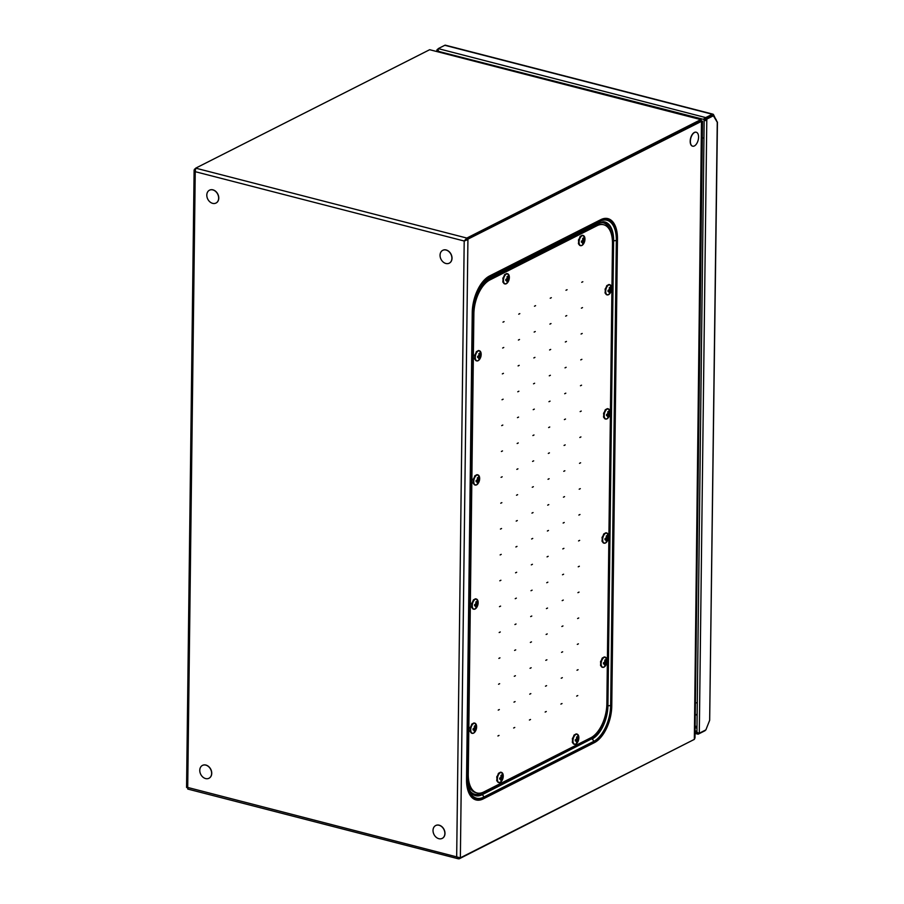 <?xml version="1.0" encoding="UTF-8"?>
<svg xmlns="http://www.w3.org/2000/svg" width="904" height="904" viewBox="0 0 904 904"><rect width="100%" height="100%" fill="white"/><g stroke="black" fill="none" stroke-linecap="round" stroke-linejoin="round"><path stroke-width="1.36" d="M186.563 787.418L194.111 170.121L194.586 169.116L195.241 171.681L195.693 168.155L466.837 238.057L464.204 241.018L467.922 239.583L460.362 857.828L187.716 787.452L195.241 171.681L464.204 241.018L456.678 856.789L459.255 858.789L693.481 739.811M616.878 239.063L611.172 706.171A29.357 15.492 -75.5 0 1 594.143 742.037L482.951 798.322A29.357 15.492 -75.5 0 1 466.588 779.361L472.295 312.264A29.357 15.492 -75.5 0 1 489.324 276.398L600.516 220.101A29.357 15.492 -75.5 0 1 616.878 239.063L617.466 238.972L611.759 706.08A29.911 15.786 -75.5 0 1 594.414 742.625L483.211 798.91A29.911 15.786 -75.5 0 1 466.543 779.587L472.25 312.49A29.911 15.786 -75.5 0 1 489.606 275.946L600.798 219.661A29.911 15.786 -75.5 0 1 617.466 238.972M460.362 857.828L694.34 739.382L694.984 737.879L702.521 121.215L700.826 120.639M464.204 241.018L701.899 121.136L700.973 121.43L701.165 119.351L429.671 49.709L700.815 119.61L700.803 120.853L466.826 239.3L700.803 120.853M187.772 789.056L458.317 858.8L459.255 858.789L459.266 857.715M195.219 169.274L194.586 169.116L195.388 168.709M187.026 787.361L188.111 788.887M694.34 739.382L701.481 121.023M195.693 168.155L429.671 49.709M464.961 240.645L466.826 239.3L466.837 238.057L700.815 119.61M437.864 51.471L436.858 50.228L438.044 49.822M438.35 51.607L439.434 52.036M438.372 51.777L438.203 49.867M696.95 730.76L704.159 120.277L705.708 118.831L704.069 118.605L705.708 118.831L705.719 117.588L704.069 119.836L705.696 118.944M696.973 730.737C696.656 732.093 697.425 732.929 699.3 733.212L706.804 119.113L704.431 120.345M705.504 120.639L705.708 118.831L706.804 119.113L713.38 115.78L712.295 115.497L705.708 118.831L712.295 115.497A1.333 0.701 -75.5 0 1 712.612 115.452A1.333 0.701 -75.5 0 1 712.861 115.644M696.566 732.308L696.588 731.528L696.577 732.308L698.204 732.929L698.193 734.172L695.04 733.506M705.606 730.025A2.655 1.401 104.5 0 1 704.77 730.839L698.193 734.172C696.588 733.652 696.057 732.613 696.611 731.053L696.701 731.008M439.819 51.731L704.069 119.497M438.225 48.624L705.719 117.588L712.307 114.254L444.802 45.29L438.225 48.624C437.694 50.228 438.237 51.257 439.852 51.72M695.108 727.652L696.735 728.07M696.588 731.528L695.074 730.658M712.307 114.254A2.655 1.401 -75.5 0 1 712.94 114.164A2.655 1.401 -75.5 0 1 713.527 114.684L715.787 119.384M444.802 45.29A2.655 1.401 -75.5 0 1 445.435 45.2L712.94 114.164M716.872 121.43L715.911 119.181M699.3 733.212L705.877 729.89L709.663 720.296L717.267 122.277L713.38 115.78M709.663 720.296L717.437 122.051M438.078 49.099L437.118 49.584M695.266 715.041L696.588 714.442A19.391 14.939 -116.8 0 0 696.905 714.284M696.182 132.221A7.198 3.797 104.5 0 0 696.091 132.199A7.198 3.797 104.5 0 0 694.374 132.447A7.198 3.797 -75.5 0 0 690.306 139.747A7.198 3.797 -75.5 0 0 692.498 146.143A7.198 3.797 -75.5 0 0 692.588 146.165M692.679 146.188A7.198 3.797 -75.5 0 0 694.385 145.939A7.198 3.797 104.5 0 0 698.453 138.64A7.198 3.797 104.5 0 0 696.272 132.244A7.198 3.797 104.5 0 0 694.554 132.492A7.198 3.797 -75.5 0 0 690.486 139.792A7.198 3.797 -75.5 0 0 692.679 146.188L692.498 146.143M208.948 778.265A7.198 5.548 63.2 0 1 205.615 778.57A7.198 5.548 -116.8 0 1 200.01 772.355A7.198 5.548 -116.8 0 1 202.451 765.417A7.198 5.548 -116.8 0 1 205.784 765.112A7.198 5.548 63.2 0 1 211.389 771.327A7.198 5.548 63.2 0 1 208.948 778.265L209.073 778.197A7.198 5.548 63.2 0 0 211.513 771.27A7.198 5.548 63.2 0 0 205.909 765.055A7.198 5.548 -116.8 0 0 202.575 765.349A7.198 5.548 -116.8 0 0 202.507 765.383M442.192 838.392A7.198 5.548 63.2 0 1 438.858 838.697A7.198 5.548 -116.8 0 1 433.253 832.482A7.198 5.548 -116.8 0 1 435.694 825.544A7.198 5.548 -116.8 0 1 439.028 825.25A7.198 5.548 63.2 0 1 444.632 831.454A7.198 5.548 63.2 0 1 442.192 838.392L442.316 838.336A7.198 5.548 63.2 0 0 444.757 831.397A7.198 5.548 63.2 0 0 439.152 825.182A7.198 5.548 -116.8 0 0 435.818 825.476A7.198 5.548 -116.8 0 0 435.751 825.51M449.22 263.188A7.198 5.548 63.2 0 1 445.887 263.482A7.198 5.548 -116.8 0 1 440.282 257.267A7.198 5.548 -116.8 0 1 442.723 250.34A7.198 5.548 -116.8 0 1 446.056 250.035A7.198 5.548 63.2 0 1 451.661 256.25A7.198 5.548 63.2 0 1 449.22 263.188L449.344 263.12A7.198 5.548 63.2 0 0 451.785 256.182A7.198 5.548 63.2 0 0 446.18 249.967A7.198 5.548 -116.8 0 0 442.847 250.272A7.198 5.548 -116.8 0 0 442.779 250.306M215.977 203.05A7.198 5.548 63.2 0 1 212.643 203.355A7.198 5.548 -116.8 0 1 207.039 197.14A7.198 5.548 -116.8 0 1 209.479 190.202A7.198 5.548 -116.8 0 1 212.813 189.908A7.198 5.548 63.2 0 1 218.418 196.123A7.198 5.548 63.2 0 1 215.977 203.05L216.101 202.993A7.198 5.548 63.2 0 0 218.542 196.055A7.198 5.548 63.2 0 0 212.937 189.84A7.198 5.548 -116.8 0 0 209.604 190.145A7.198 5.548 -116.8 0 0 209.536 190.179M489.945 279.924A27.696 14.622 104.5 0 0 473.877 313.756L468.261 774.129A27.696 14.622 104.5 0 0 477.086 792.977A27.696 14.622 104.5 0 0 483.685 792.017L590.787 737.8A27.696 14.622 104.5 0 0 606.855 703.967L612.483 243.594A27.696 14.622 104.5 0 0 603.646 224.746A27.696 14.622 104.5 0 0 597.047 225.706L489.945 279.924L488.578 279.562A27.696 14.622 104.5 0 0 479.967 288.048M581.724 282.297L582.82 281.743L581.724 282.297M565.972 290.263L567.068 289.721L565.972 290.263M550.22 298.241L551.316 297.687L550.22 298.241M534.479 306.219L535.563 305.665L534.479 306.219M518.726 314.185L519.811 313.631L518.726 314.185M502.974 322.163L504.07 321.609L502.974 322.163M581.408 308.162L582.504 307.609L581.408 308.162M565.655 316.129L566.751 315.575L565.655 316.129M549.914 324.107L550.999 323.553L549.914 324.107M534.162 332.073L535.247 331.531L534.162 332.073M518.41 340.051L519.495 339.497L518.41 340.051M502.658 348.029L503.754 347.475L502.658 348.029M581.091 334.017L582.187 333.474L581.091 334.017M565.339 341.994L566.435 341.441L565.339 341.994M549.598 349.972L550.683 349.419L549.598 349.972M533.846 357.939L534.931 357.385L533.846 357.939M518.094 365.917L519.178 365.363L518.094 365.917M502.341 373.883L503.438 373.341L502.341 373.883M580.775 359.882L581.871 359.329L580.775 359.882M565.023 367.86L566.119 367.306L565.023 367.86M549.282 375.827L550.366 375.284L549.282 375.827M533.529 383.804L534.614 383.251L533.529 383.804M517.777 391.782L518.873 391.229L517.777 391.782M502.025 399.749L503.121 399.195L502.025 399.749M580.458 385.748L581.554 385.194L580.458 385.748M564.706 393.726L565.802 393.172L564.706 393.726M548.965 401.692L550.05 401.139L548.965 401.692M533.213 409.67L534.298 409.116L533.213 409.67M517.461 417.637L518.557 417.094L517.461 417.637M501.709 425.614L502.805 425.061L501.709 425.614M580.142 411.614L581.238 411.06L580.142 411.614M564.39 419.592L565.486 419.038L564.39 419.592M548.649 427.558L549.734 427.004L548.649 427.558M532.897 435.536L533.981 434.982L532.897 435.536M517.144 443.502L518.241 442.949L517.144 443.502M501.392 451.48L502.488 450.926L501.392 451.48M579.826 437.479L580.922 436.926L579.826 437.479M564.073 445.446L565.169 444.892L564.073 445.446M548.332 453.424L549.417 452.87L548.332 453.424M532.58 461.402L533.665 460.848L532.58 461.402M516.828 469.368L517.924 468.814L516.828 469.368M501.076 477.346L502.172 476.792L501.076 477.346M579.509 463.345L580.605 462.791L579.509 463.345M563.768 471.312L564.853 470.758L563.768 471.312M548.016 479.289L549.101 478.736L548.016 479.289M532.264 487.256L533.349 486.702L532.264 487.256M516.512 495.234L517.608 494.68L516.512 495.234M500.759 503.212L501.856 502.658L500.759 503.212M579.193 489.2L580.289 488.657L579.193 489.2M563.452 497.177L564.537 496.624L563.452 497.177M547.7 505.155L548.784 504.601L547.7 505.155M531.947 513.122L533.044 512.568L531.947 513.122M516.195 521.099L517.291 520.546L516.195 521.099M500.443 529.066L501.539 528.512L500.443 529.066M578.876 515.065L579.972 514.512L578.876 515.065M563.135 523.043L564.22 522.489L563.135 523.043M547.383 531.01L548.468 530.467L547.383 531.01M531.631 538.987L532.727 538.434L531.631 538.987M515.879 546.965L516.975 546.411L515.879 546.965M500.127 554.932L501.223 554.378L500.127 554.932M578.56 540.931L579.656 540.377L578.56 540.931M562.819 548.909L563.904 548.355L562.819 548.909M547.067 556.875L548.152 556.322L547.067 556.875M531.315 564.853L532.411 564.299L531.315 564.853M515.562 572.82L516.659 572.277L515.562 572.82M499.81 580.797L500.906 580.244L499.81 580.797M578.244 566.797L579.34 566.243L578.244 566.797M562.503 574.763L563.587 574.221L562.503 574.763M546.75 582.741L547.835 582.187L546.75 582.741M530.998 590.719L532.094 590.165L530.998 590.719M515.246 598.685L516.342 598.132L515.246 598.685M499.494 606.663L500.59 606.109L499.494 606.663M577.927 592.662L579.023 592.109L577.927 592.662M562.186 600.629L563.271 600.075L562.186 600.629M546.434 608.607L547.519 608.053L546.434 608.607M530.682 616.584L531.778 616.031L530.682 616.584M514.93 624.551L516.026 623.997L514.93 624.551M499.177 632.529L500.274 631.975L499.177 632.529M577.622 618.528L578.707 617.974L577.622 618.528M561.87 626.495L562.955 625.941L561.87 626.495M546.118 634.472L547.202 633.919L546.118 634.472M530.365 642.439L531.462 641.885L530.365 642.439M514.613 650.417L515.709 649.863L514.613 650.417M498.872 658.394L499.957 657.841L498.872 658.394M577.306 644.382L578.39 643.84L577.306 644.382M561.553 652.36L562.638 651.807L561.553 652.36M545.801 660.338L546.897 659.784L545.801 660.338M530.049 668.305L531.145 667.751L530.049 668.305M514.297 676.282L515.393 675.729L514.297 676.282M498.556 684.249L499.641 683.695L498.556 684.249M576.989 670.248L578.074 669.694L576.989 670.248M561.237 678.226L562.322 677.672L561.237 678.226M545.485 686.192L546.581 685.65L545.485 686.192M529.733 694.17L530.829 693.617L529.733 694.17M513.981 702.148L515.077 701.594L513.981 702.148M498.24 710.115L499.324 709.561L498.24 710.115M576.673 696.114L577.758 695.56L576.673 696.114M560.921 704.092L562.005 703.538L560.921 704.092M545.168 712.058L546.265 711.504L545.168 712.058M529.416 720.036L530.512 719.482L529.416 720.036M513.664 728.002L514.76 727.46L513.664 728.002M497.923 735.98L499.008 735.427L497.923 735.98M603.646 224.746L602.279 224.395A27.696 14.622 104.5 0 0 595.679 225.345L488.578 279.562M467.696 781.983A27.696 14.622 104.5 0 0 475.73 792.627L477.086 792.977M605.217 289.766A1.944 1.028 -75.5 0 1 605.33 289.958L605.07 289.608A5.153 2.723 -75.5 0 1 605.273 288.715L605.318 288.704A1.944 1.028 104.5 0 0 605.42 288.658A1.944 1.028 104.5 0 0 605.68 288.478M607.025 285.483L607.025 285.483A5.153 2.723 -75.5 0 0 606.584 286.003L606.754 286.252A5.266 2.78 104.5 0 0 605.657 288.545L605.318 288.704A5.266 2.78 -75.5 0 0 605.092 289.653L605.262 288.726M608.155 294.828A5.266 2.78 -75.5 0 1 607.172 294.896A5.266 2.78 -75.5 0 1 605.578 290.229A5.266 2.78 -75.5 0 1 608.528 284.896A5.266 2.78 -75.5 0 1 608.55 284.884A5.266 2.78 -75.5 0 1 609.804 284.703L609.251 284.557A5.266 2.78 -75.5 0 0 608.878 284.511L609.025 284.59A5.266 2.78 104.5 0 0 608.268 284.816A5.266 2.78 104.5 0 0 607.511 285.359L607.115 285.415A5.266 2.78 -75.5 0 0 606.595 286.014M609.466 289.766A8.678 6.531 64.6 0 0 609.454 289.709L609.081 289.257A7.413 3.932 -6.5 0 1 609.533 289.551A8.678 2.949 179.2 0 0 609.567 289.54A8.667 6.701 -42.7 0 0 609.658 289.348A8.678 6.69 -116.8 0 0 609.341 287.619L609.985 287.291A8.678 6.69 63.2 0 1 610.302 289.02A8.667 2.723 23.2 0 1 610.392 289.122L610.392 289.122A7.424 2.893 -57.2 0 0 610.697 288.252A7.424 7.108 -158 0 1 610.494 289.235A8.678 6.825 61.6 0 1 610.494 289.246A8.667 2.723 23.2 0 1 610.573 289.337A8.678 3.096 0.7 0 0 611.24 288.749L611.228 289.811A8.678 3.096 -179.3 0 1 610.562 290.41A8.667 7.096 141.3 0 1 610.482 290.591A8.678 6.814 61.5 0 1 610.471 290.647A7.413 3.932 -6.5 0 1 610.618 291.043L610.403 290.805A8.678 3.232 -177.7 0 1 610.369 290.828A8.667 7.096 141.3 0 1 610.279 291.009A8.678 6.69 63.2 0 1 609.917 292.568L609.273 292.896A8.678 6.69 -116.8 0 0 609.624 291.337A8.667 2.328 -152.4 0 0 609.545 291.235A8.678 3.243 2.3 0 0 609.545 291.235A7.424 7.108 -158 0 1 608.912 292.015A7.424 2.893 -57.2 0 0 609.443 291.122L609.443 291.122A8.667 2.328 -152.4 0 0 609.352 291.02A8.678 3.096 -179.3 0 1 608.019 291.438L608.03 290.376A8.678 3.096 0.7 0 0 609.364 289.947A8.667 6.701 -42.7 0 0 609.466 289.766L611.228 289.811M608.867 284.511L609.251 284.557A5.266 2.78 -75.5 0 1 609.386 284.602L609.669 284.681M605.251 292.026A1.944 1.028 -75.5 0 1 605.036 292.489L605.058 292.557A5.266 2.78 -75.5 0 0 605.262 293.291L605.601 293.517A5.266 2.78 104.5 0 0 606.64 294.727M605.33 289.958A5.266 2.78 104.5 0 0 605.296 292.433L605.262 292.512A1.763 0.927 104.5 0 0 605.307 292.444L605.036 292.489M609.239 287.856L609.985 287.291M609.601 288.896L610.302 289.02M608.211 290.331L610.279 291.009M609.838 292.286L609.183 292.613M608.392 290.274L610.369 290.828M610.471 290.647L608.539 290.229M608.844 290.139L610.482 290.591M609.059 290.071L610.562 290.41M610.991 288.805L610.98 289.868M609.624 289.122L610.573 289.337M609.624 289.065L610.403 289.11M609.612 288.964L610.392 289.122M608.087 290.647L609.352 291.02M608.087 291.337L608.098 290.274L608.109 291.37M603.702 413.908A1.944 1.028 -75.5 0 1 603.815 414.1L603.556 413.761A5.153 2.723 -75.5 0 1 603.759 412.868L603.804 412.857A1.944 1.028 104.5 0 0 603.906 412.812A1.944 1.028 104.5 0 0 604.166 412.631M605.522 409.58L605.036 410.156A5.153 2.723 -75.5 0 1 605.51 409.636L605.59 409.557A5.266 2.78 -75.5 0 0 605.081 410.167L605.228 410.405A5.266 2.78 104.5 0 0 604.143 412.699L603.804 412.857A5.266 2.78 -75.5 0 0 603.578 413.795L603.748 412.868M604.968 418.857L605.126 418.891A1.763 0.927 -75.5 0 1 605.126 418.891A5.266 2.78 -75.5 0 1 604.968 418.857L605.104 418.902A5.266 2.78 104.5 0 1 604.087 417.671L603.702 417.32A5.153 2.723 -75.5 0 1 603.533 416.71L603.748 416.654A1.763 0.927 104.5 0 0 603.782 416.586L603.782 416.574A5.266 2.78 104.5 0 1 603.815 414.1M606.64 418.97A5.266 2.78 -75.5 0 1 605.657 419.038A5.266 2.78 -75.5 0 1 604.053 414.382A5.266 2.78 -75.5 0 1 607.013 409.037A5.266 2.78 -75.5 0 1 607.025 409.026A5.266 2.78 -75.5 0 1 608.279 408.845L607.737 408.71A5.266 2.78 -75.5 0 0 607.364 408.664L607.511 408.732A5.266 2.78 104.5 0 0 606.754 408.958A5.266 2.78 104.5 0 0 605.996 409.501L605.51 409.636M607.94 413.919A8.678 6.531 64.6 0 0 607.94 413.851L607.567 413.411A7.413 3.932 -6.5 0 1 608.008 413.704A8.678 2.949 179.2 0 0 608.053 413.682A8.667 6.701 -42.7 0 0 608.132 413.501A8.678 6.69 -116.8 0 0 607.816 411.761L608.471 411.433A8.678 6.69 63.2 0 1 608.787 413.173A8.667 2.723 23.2 0 1 608.878 413.264L608.878 413.264A7.424 2.893 -57.2 0 0 609.183 412.405A7.424 7.108 -158 0 1 608.98 413.377A8.678 6.825 61.6 0 1 608.98 413.388A8.667 2.723 23.2 0 1 609.059 413.49A8.678 3.096 0.7 0 0 609.725 412.891L609.714 413.953A8.678 3.096 -179.3 0 1 609.047 414.552A8.667 7.096 141.3 0 1 608.968 414.744A8.678 6.814 61.5 0 1 608.957 414.8A7.413 3.932 -6.5 0 1 609.104 415.185L608.889 414.947A8.678 3.232 -177.7 0 1 608.855 414.97A8.667 7.096 141.3 0 1 608.765 415.151A8.678 6.69 63.2 0 1 608.403 416.71L607.759 417.038A8.678 6.69 -116.8 0 0 608.109 415.478A8.667 2.328 -152.4 0 0 608.03 415.388L608.03 415.388A7.424 7.108 -158 0 1 607.398 416.168A7.424 2.893 -57.2 0 0 607.929 415.275A8.678 6.543 64.7 0 1 607.929 415.275A8.667 2.328 -152.4 0 0 607.838 415.162A8.678 3.096 -179.3 0 1 606.505 415.58L606.516 414.518A8.678 3.096 0.7 0 0 607.85 414.1A8.667 6.701 -42.7 0 0 607.94 413.919L609.714 413.953M607.352 408.653L607.737 408.71A5.266 2.78 -75.5 0 1 607.872 408.744L608.155 408.834M603.544 416.699A5.266 2.78 -75.5 0 0 603.748 417.433L603.702 417.32M607.725 411.998L608.471 411.433M608.087 413.038L608.787 413.173M606.686 414.473L608.765 415.151M608.313 416.428L607.669 416.755M606.878 414.427L608.855 414.97M608.957 414.8L607.025 414.382M607.318 414.292L608.968 414.744M607.544 414.213L609.047 414.552M609.477 412.947L609.466 414.021M608.109 413.275L609.059 413.49M608.109 413.207L608.98 413.388M608.087 413.105L608.98 413.377M606.573 414.789L607.838 415.162M606.607 414.461L606.505 415.58L606.584 414.416M602.222 540.321A1.944 1.028 -75.5 0 1 601.996 540.784L602.234 540.795A1.763 0.927 104.5 0 0 602.267 540.728A5.266 2.78 104.5 0 1 602.301 538.242L602.041 537.903A5.153 2.723 -75.5 0 1 602.245 537.01L602.29 536.999A1.944 1.028 104.5 0 0 602.392 536.953A1.944 1.028 104.5 0 0 602.652 536.773M605.126 543.123A5.266 2.78 -75.5 0 1 604.143 543.18A5.266 2.78 -75.5 0 1 602.539 538.524A5.266 2.78 -75.5 0 1 605.499 533.179A5.266 2.78 -75.5 0 1 605.51 533.179A5.266 2.78 -75.5 0 1 606.765 532.998L606.222 532.851A5.266 2.78 -75.5 0 0 605.849 532.806L605.748 532.897A1.944 1.028 104.5 0 0 605.748 532.897L605.996 532.885A5.266 2.78 104.5 0 0 605.239 533.1A5.266 2.78 104.5 0 0 604.482 533.642L603.522 534.298A5.153 2.723 -75.5 0 1 603.996 533.778L604.075 533.699A5.266 2.78 -75.5 0 0 603.567 534.309L603.714 534.546A5.266 2.78 104.5 0 0 602.629 536.84L602.29 536.999A5.266 2.78 -75.5 0 0 602.064 537.936L602.041 537.903M603.454 542.999L603.612 543.033A1.763 0.927 -75.5 0 1 603.612 543.033A5.266 2.78 -75.5 0 1 603.454 542.999L603.589 543.044A5.266 2.78 104.5 0 1 602.572 541.812L602.234 541.575A5.266 2.78 -75.5 0 1 602.03 540.852L601.996 540.784M606.426 538.061A8.678 6.531 64.6 0 0 606.426 538.004L606.053 537.552A7.413 3.932 -6.5 0 1 606.494 537.846A8.678 2.949 179.2 0 0 606.539 537.835A8.667 6.701 -42.7 0 0 606.618 537.643A8.678 6.69 -116.8 0 0 606.301 535.914L606.957 535.586A8.678 6.69 63.2 0 1 607.273 537.315A8.667 2.723 23.2 0 1 607.352 537.417A8.678 2.961 -0.9 0 0 607.364 537.405A7.424 2.893 -57.2 0 0 607.669 536.547A7.424 7.108 -158 0 1 607.465 537.53L607.465 537.53A8.667 2.723 23.2 0 1 607.544 537.631A8.678 3.096 0.7 0 0 608.211 537.044L608.2 538.106A8.678 3.096 -179.3 0 1 607.533 538.694A8.667 7.096 141.3 0 1 607.443 538.886A8.678 6.814 61.5 0 1 607.443 538.942A7.413 3.932 -6.5 0 1 607.59 539.338L607.364 539.1A8.678 3.232 -177.7 0 1 607.341 539.112A8.667 7.096 141.3 0 1 607.239 539.304A8.678 6.69 63.2 0 1 606.889 540.863L606.245 541.191A8.678 6.69 -116.8 0 0 606.595 539.631A8.667 2.328 -152.4 0 0 606.516 539.53A8.678 3.243 2.3 0 0 606.516 539.53A7.424 7.108 -158 0 1 605.883 540.309A7.424 2.893 -57.2 0 0 606.414 539.417A8.678 6.543 64.7 0 1 606.414 539.417A8.667 2.328 -152.4 0 0 606.324 539.315A8.678 3.096 -179.3 0 1 604.979 539.733L605.002 538.66A8.678 3.096 0.7 0 0 606.335 538.242A8.667 6.701 -42.7 0 0 606.426 538.061L608.2 538.106M605.838 532.806L606.222 532.851A5.266 2.78 -75.5 0 1 606.358 532.897L606.64 532.976M606.211 536.151L606.957 535.586M606.561 537.179L607.273 537.315M605.171 538.614L607.239 539.304M606.799 540.569L606.155 540.908M605.364 538.569L607.341 539.112M607.443 538.942L605.51 538.524M605.804 538.434L607.443 538.886M606.03 538.355L607.533 538.694M607.963 537.1L607.951 538.162M606.595 537.417L607.544 537.631M606.584 537.349L607.465 537.53L606.573 537.247M605.058 538.942L606.324 539.315M605.047 539.631L605.07 538.558M600.663 662.203A1.944 1.028 -75.5 0 1 600.776 662.395L600.516 662.044A5.153 2.723 -75.5 0 1 600.731 661.152L600.764 661.14A1.944 1.028 104.5 0 0 600.877 661.095A1.944 1.028 104.5 0 0 601.137 660.914M602.482 657.875L601.996 658.44A5.153 2.723 -75.5 0 1 602.482 657.92L602.561 657.852A5.266 2.78 -75.5 0 0 602.041 658.451L602.2 658.688A5.266 2.78 104.5 0 0 601.115 660.982L600.764 661.14A5.266 2.78 -75.5 0 0 600.55 662.09M602.358 667.231A5.266 2.78 -75.5 0 1 602.075 667.186A5.266 2.78 -75.5 0 1 601.94 667.152L602.098 667.175A5.266 2.78 104.5 0 1 601.047 665.954L600.674 665.615A5.153 2.723 -75.5 0 1 600.505 664.994L600.663 665.672M603.612 667.265A5.266 2.78 -75.5 0 1 602.618 667.333A5.266 2.78 -75.5 0 1 601.024 662.666A5.266 2.78 -75.5 0 1 603.974 657.332A5.266 2.78 -75.5 0 1 603.996 657.321A5.266 2.78 -75.5 0 1 605.251 657.14L604.697 657.005A5.266 2.78 -75.5 0 0 604.335 656.948L604.471 657.027A5.266 2.78 104.5 0 0 603.725 657.253A5.266 2.78 104.5 0 0 602.968 657.796L602.482 657.92M604.979 661.988A8.678 2.949 179.2 0 0 605.013 661.977A8.667 6.701 -42.7 0 0 605.104 661.784A8.678 6.69 -116.8 0 0 604.787 660.056L605.431 659.728A8.678 6.69 63.2 0 1 605.748 661.457A8.667 2.723 23.2 0 1 605.838 661.558A8.678 2.961 -0.9 0 0 605.849 661.558A7.424 2.893 -57.2 0 0 606.155 660.7A7.424 7.108 -158 0 1 605.94 661.671A8.678 6.825 61.6 0 1 605.951 661.683A8.667 2.723 23.2 0 1 606.03 661.773A8.678 3.096 0.7 0 0 606.697 661.186L606.674 662.248A8.678 3.096 -179.3 0 1 606.008 662.847A8.667 7.096 141.3 0 1 605.929 663.027A8.678 6.814 61.5 0 1 605.929 663.084A7.413 3.932 -6.5 0 1 606.075 663.479L605.849 663.242A8.678 3.232 -177.7 0 1 605.816 663.265A8.667 7.096 141.3 0 1 605.725 663.446A8.678 6.69 63.2 0 1 605.375 665.005L604.719 665.333A8.678 6.69 -116.8 0 0 605.081 663.773A8.667 2.328 -152.4 0 0 605.002 663.683A8.678 3.243 2.3 0 0 605.002 663.683A7.424 7.108 -158 0 1 604.358 664.463A7.424 2.893 -57.2 0 0 604.889 663.57A8.678 6.543 64.7 0 0 604.889 663.559A8.667 2.328 -152.4 0 0 604.799 663.457A8.678 3.096 -179.3 0 1 603.465 663.875L603.476 662.813A8.678 3.096 0.7 0 0 604.821 662.395A8.667 6.701 -42.7 0 0 604.912 662.203A8.678 6.531 64.6 0 0 604.912 662.146L604.527 661.694A7.413 3.932 -6.5 0 1 604.979 661.988L604.912 662.146M604.313 656.948L604.697 657.005A5.266 2.78 -75.5 0 1 604.832 657.038L605.126 657.129M600.776 662.395A5.266 2.78 104.5 0 0 600.753 664.869L600.708 664.948A1.763 0.927 104.5 0 0 600.753 664.881L600.516 664.994A5.266 2.78 -75.5 0 0 600.708 665.728L600.674 665.615M604.697 660.293L605.431 659.728M605.047 661.332L605.748 661.457M603.657 662.768L605.725 663.446M605.284 664.722L604.64 665.05M603.838 662.711L605.816 663.265M605.929 663.084L603.985 662.677M604.29 662.575L605.929 663.027M604.516 662.508L606.008 662.847M606.674 662.248L604.9 662.214M606.448 661.242L606.426 662.304M605.081 661.558L606.03 661.773M605.07 661.502L605.951 661.683L605.058 661.4M603.533 663.084L604.799 663.457M603.533 663.773L603.544 662.711M572.492 739.178A1.944 1.028 -75.5 0 1 572.605 739.382L572.345 739.031A5.153 2.723 -75.5 0 1 572.548 738.139L572.594 738.127A1.944 1.028 104.5 0 0 572.695 738.082A1.944 1.028 104.5 0 0 572.955 737.901M573.859 735.427A5.153 2.723 -75.5 0 1 574.3 734.907L574.379 734.828A5.266 2.78 -75.5 0 0 573.87 735.438L574.017 735.675A5.266 2.78 104.5 0 0 572.933 737.969L572.594 738.127A5.266 2.78 -75.5 0 0 572.368 739.065L572.537 738.139M574.176 744.218A5.266 2.78 -75.5 0 1 573.893 744.173A5.266 2.78 -75.5 0 1 573.769 744.128L573.916 744.161A1.763 0.927 -75.5 0 1 573.916 744.161A5.266 2.78 104.5 0 1 572.876 742.941L572.503 742.591A5.153 2.723 -75.5 0 1 572.322 741.981L572.537 741.924A1.763 0.927 104.5 0 0 572.571 741.856L572.571 741.845A5.266 2.78 104.5 0 1 572.605 739.37M575.43 744.252A5.266 2.78 -75.5 0 1 574.447 744.308A5.266 2.78 -75.5 0 1 572.842 739.653A5.266 2.78 -75.5 0 1 575.803 734.308A5.266 2.78 -75.5 0 1 575.814 734.308A5.266 2.78 -75.5 0 1 577.068 734.116L576.526 733.98A5.266 2.78 -75.5 0 0 576.153 733.935L576.3 734.014A5.266 2.78 104.5 0 0 575.543 734.229A5.266 2.78 104.5 0 0 574.786 734.771L574.3 734.907M576.729 739.189A8.678 6.531 64.6 0 0 576.729 739.122L576.356 738.681A7.413 3.932 -6.5 0 1 576.797 738.975A8.678 2.949 179.2 0 0 576.842 738.952A8.667 6.701 -42.7 0 0 576.921 738.771A8.678 6.69 -116.8 0 0 576.616 737.042L577.26 736.703A8.678 6.69 63.2 0 1 577.577 738.444A8.667 2.723 23.2 0 1 577.667 738.545A8.678 2.961 -0.9 0 0 577.667 738.534A7.424 2.893 -57.2 0 0 577.972 737.675A7.424 7.108 -158 0 1 577.769 738.658L577.769 738.658A8.667 2.723 23.2 0 1 577.848 738.76A8.678 3.096 0.7 0 0 578.515 738.161L578.503 739.235A8.678 3.096 -179.3 0 1 577.837 739.822A8.667 7.096 141.3 0 1 577.758 740.014A8.678 6.814 61.5 0 1 577.746 740.071A7.413 3.932 -6.5 0 1 577.893 740.455L577.679 740.218A8.678 3.232 -177.7 0 1 577.645 740.24A8.667 7.096 141.3 0 1 577.554 740.421A8.678 6.69 63.2 0 1 577.193 741.981L576.549 742.32A8.678 6.69 -116.8 0 0 576.899 740.76A8.667 2.328 -152.4 0 0 576.82 740.659L576.82 740.659A7.424 7.108 -158 0 1 576.187 741.438A7.424 2.893 -57.2 0 0 576.718 740.545A8.678 6.543 64.7 0 1 576.718 740.545A8.667 2.328 -152.4 0 0 576.628 740.432A8.678 3.096 -179.3 0 1 575.294 740.862L575.306 739.788A8.678 3.096 0.7 0 0 576.639 739.37A8.667 6.701 -42.7 0 0 576.729 739.189L578.503 739.235M576.142 733.935L576.526 733.98A5.266 2.78 -75.5 0 1 576.662 734.025L576.944 734.104M572.334 741.981A5.266 2.78 -75.5 0 0 572.537 742.704L572.503 742.591M576.515 737.28L577.26 736.703M576.876 738.308L577.577 738.444M575.475 739.743L577.554 740.421M577.114 741.698L576.458 742.026M575.667 739.698L577.645 740.24M577.746 740.071L575.814 739.653M576.119 739.562L577.758 740.014M576.334 739.483L577.837 739.822M578.266 738.218L578.255 739.291M576.899 738.545L577.848 738.76M576.899 738.478L577.667 738.534M576.876 738.376L577.667 738.545M575.362 740.071L576.628 740.432M575.362 740.749L575.373 739.687M496.895 777.451A1.944 1.028 -75.5 0 1 497.008 777.643L496.748 777.304A5.153 2.723 -75.5 0 1 496.951 776.412L496.997 776.4A1.944 1.028 104.5 0 0 497.098 776.355A1.944 1.028 104.5 0 0 497.358 776.174M498.703 773.18L498.703 773.18A5.153 2.723 -75.5 0 0 498.251 773.7L498.42 773.948A5.266 2.78 104.5 0 0 497.336 776.242L496.997 776.4A5.266 2.78 -75.5 0 0 496.771 777.338M498.579 782.491A5.266 2.78 -75.5 0 1 498.296 782.446A5.266 2.78 -75.5 0 1 498.16 782.401L498.319 782.435A1.763 0.927 -75.5 0 1 498.319 782.435A5.266 2.78 104.5 0 1 497.279 781.214L496.94 780.977A5.266 2.78 -75.5 0 1 496.737 780.242L496.94 780.197A1.763 0.927 104.5 0 0 496.974 780.129M499.833 782.514A5.266 2.78 -75.5 0 1 498.85 782.581A5.266 2.78 -75.5 0 1 497.245 777.926A5.266 2.78 -75.5 0 1 500.206 772.581A5.266 2.78 -75.5 0 1 500.217 772.57A5.266 2.78 -75.5 0 1 501.471 772.389L500.929 772.253A5.266 2.78 -75.5 0 0 500.556 772.208L500.703 772.276A5.266 2.78 104.5 0 0 499.946 772.502A5.266 2.78 104.5 0 0 499.189 773.044L498.782 773.101A5.266 2.78 -75.5 0 0 498.273 773.711M501.2 777.248A8.678 2.949 179.2 0 0 501.245 777.225A8.667 6.701 -42.7 0 0 501.324 777.044A8.678 6.69 -116.8 0 0 501.008 775.304L501.663 774.977A8.678 6.69 63.2 0 1 501.98 776.717A8.667 2.723 23.2 0 1 502.07 776.807L502.07 776.807A7.424 2.893 -57.2 0 0 502.375 775.948A7.424 7.108 -158 0 1 502.172 776.92A8.678 6.825 61.6 0 1 502.172 776.931A8.667 2.723 23.2 0 1 502.251 777.033A8.678 3.096 0.7 0 0 502.918 776.434L502.906 777.508A8.678 3.096 -179.3 0 1 502.24 778.095A8.667 7.096 141.3 0 1 502.149 778.287A8.678 6.814 61.5 0 1 502.149 778.344A7.413 3.932 -6.5 0 1 502.296 778.728L502.082 778.491A8.678 3.232 -177.7 0 1 502.048 778.514A8.667 7.096 141.3 0 1 501.946 778.694A8.678 6.69 63.2 0 1 501.596 780.254L500.952 780.581A8.678 6.69 -116.8 0 0 501.302 779.022A8.667 2.328 -152.4 0 0 501.223 778.932A8.678 3.243 2.3 0 0 501.223 778.932A7.424 7.108 -158 0 1 500.59 779.711A7.424 2.893 -57.2 0 0 501.121 778.819A8.678 6.543 64.7 0 1 501.121 778.819A8.667 2.328 -152.4 0 0 501.031 778.706A8.678 3.096 -179.3 0 1 499.686 779.124L499.709 778.061A8.678 3.096 0.7 0 0 501.042 777.643A8.667 6.701 -42.7 0 0 501.132 777.463A8.678 6.531 64.6 0 0 501.132 777.395L500.759 776.954A7.413 3.932 -6.5 0 1 501.2 777.248L501.132 777.395M500.545 772.197L500.929 772.253A5.266 2.78 -75.5 0 1 501.065 772.298L501.347 772.378M497.008 777.643A5.266 2.78 104.5 0 0 496.974 780.118L496.974 780.118M500.918 775.542L501.663 774.977M501.268 776.581L501.98 776.717M499.878 778.016L501.946 778.694M501.505 779.971L500.861 780.299M500.07 777.971L502.296 778.728M502.149 778.344L500.217 777.926M500.511 777.835L502.149 778.287M500.737 777.756L502.24 778.095M502.906 777.508L501.132 777.474M502.669 776.491L502.658 777.564M501.302 776.818L502.251 777.033M501.291 776.751L502.172 776.931L501.279 776.649M499.765 778.333L501.031 778.706M499.754 779.022L499.776 777.96M470.261 728.217A1.944 1.028 -75.5 0 1 470.374 728.409L470.114 728.07A5.153 2.723 -75.5 0 1 470.317 727.178L470.362 727.166A1.944 1.028 104.5 0 0 470.464 727.121A1.944 1.028 104.5 0 0 470.724 726.94M472.069 723.889L471.594 724.466A5.153 2.723 -75.5 0 1 472.069 723.946L472.148 723.867A5.266 2.78 -75.5 0 0 471.639 724.477L471.786 724.714A5.266 2.78 104.5 0 0 470.701 727.008L470.362 727.166A5.266 2.78 -75.5 0 0 470.136 728.104L470.114 728.07M471.526 733.167L471.685 733.2A1.763 0.927 -75.5 0 1 471.685 733.2A5.266 2.78 -75.5 0 1 471.526 733.167L471.662 733.212A5.266 2.78 104.5 0 1 470.645 731.98L470.261 731.63A5.153 2.723 -75.5 0 1 470.091 731.02L470.306 730.963A1.763 0.927 104.5 0 0 470.34 730.895L470.34 730.884A5.266 2.78 104.5 0 1 470.374 728.409M473.199 733.28A5.266 2.78 -75.5 0 1 472.216 733.347A5.266 2.78 -75.5 0 1 470.611 728.692A5.266 2.78 -75.5 0 1 473.572 723.347A5.266 2.78 -75.5 0 1 473.583 723.336A5.266 2.78 -75.5 0 1 474.837 723.155L474.295 723.019A5.266 2.78 -75.5 0 0 473.922 722.974L474.069 723.042A5.266 2.78 104.5 0 0 473.312 723.268A5.266 2.78 104.5 0 0 472.555 723.81L472.069 723.946M474.498 728.228A8.678 6.531 64.6 0 0 474.498 728.161L474.125 727.72A7.413 3.932 -6.5 0 1 474.566 728.014A8.678 2.949 179.2 0 0 474.611 727.991A8.667 6.701 -42.7 0 0 474.69 727.81A8.678 6.69 -116.8 0 0 474.374 726.07L475.029 725.742A8.678 6.69 63.2 0 1 475.346 727.483A8.667 2.723 23.2 0 1 475.436 727.573L475.436 727.573A7.424 2.893 -57.2 0 0 475.741 726.714A7.424 7.108 -158 0 1 475.538 727.686A8.678 6.825 61.6 0 1 475.538 727.697A8.667 2.723 23.2 0 1 475.617 727.799A8.678 3.096 0.7 0 0 476.284 727.2L476.272 728.262A8.678 3.096 -179.3 0 1 475.606 728.861A8.667 7.096 141.3 0 1 475.515 729.053A8.678 6.814 61.5 0 1 475.515 729.11A7.413 3.932 -6.5 0 1 475.662 729.494L475.447 729.257A8.678 3.232 -177.7 0 1 475.414 729.279A8.667 7.096 141.3 0 1 475.312 729.46A8.678 6.69 63.2 0 1 474.962 731.02L474.317 731.347A8.678 6.69 -116.8 0 0 474.668 729.788A8.667 2.328 -152.4 0 0 474.589 729.697A8.678 3.243 2.3 0 0 474.589 729.697A7.424 7.108 -158 0 1 473.956 730.477A7.424 2.893 -57.2 0 0 474.487 729.584A8.678 6.543 64.7 0 1 474.487 729.584A8.667 2.328 -152.4 0 0 474.397 729.471A8.678 3.096 -179.3 0 1 473.052 729.89L473.074 728.827A8.678 3.096 0.7 0 0 474.408 728.409A8.667 6.701 -42.7 0 0 474.498 728.228L476.272 728.262M473.911 722.963L474.295 723.019A5.266 2.78 -75.5 0 1 474.43 723.064L474.713 723.144M470.295 730.488A1.944 1.028 -75.5 0 1 470.069 730.94L470.249 731.686M470.069 730.94L470.103 731.008A5.266 2.78 -75.5 0 0 470.306 731.743L470.261 731.63M474.284 726.307L475.029 725.742M474.634 727.347L475.346 727.483M473.244 728.782L475.312 729.46M474.871 730.737L474.227 731.065M473.436 728.737L475.414 729.279M475.515 729.11L473.583 728.692M473.877 728.601L475.515 729.053M474.103 728.522L475.606 728.861M476.035 727.257L476.024 728.33M474.668 727.584L475.617 727.799M474.656 727.517L475.538 727.697M474.645 727.415L475.538 727.686M473.131 729.099L474.397 729.471M473.165 728.771L473.052 729.89L473.142 728.726M471.775 604.075A1.944 1.028 -75.5 0 1 471.888 604.267L471.628 603.917A5.153 2.723 -75.5 0 1 471.831 603.024L471.877 603.013A1.944 1.028 104.5 0 0 471.978 602.968A1.944 1.028 104.5 0 0 472.238 602.787M473.594 599.747L473.3 600.561A5.266 2.78 104.5 0 0 472.216 602.855L471.877 603.013A5.266 2.78 -75.5 0 0 471.651 603.962L471.82 603.036M474.713 609.138A5.266 2.78 -75.5 0 1 473.73 609.206A5.266 2.78 -75.5 0 1 472.125 604.539A5.266 2.78 -75.5 0 1 475.086 599.205A5.266 2.78 -75.5 0 1 475.097 599.194A5.266 2.78 -75.5 0 1 476.351 599.013L475.809 598.866A5.266 2.78 -75.5 0 0 475.436 598.821L475.583 598.9A5.266 2.78 104.5 0 0 474.826 599.126A5.266 2.78 104.5 0 0 474.069 599.668L473.662 599.725A5.266 2.78 -75.5 0 0 473.154 600.324A5.153 2.723 -75.5 0 1 473.583 599.793M476.012 604.075A8.678 6.531 64.6 0 0 476.012 604.019L475.64 603.567A7.413 3.932 -6.5 0 1 476.08 603.861A8.678 2.949 179.2 0 0 476.125 603.849A8.667 6.701 -42.7 0 0 476.205 603.657A8.678 6.69 -116.8 0 0 475.899 601.928L476.544 601.601A8.678 6.69 63.2 0 1 476.86 603.33A8.667 2.723 23.2 0 1 476.95 603.431L476.95 603.431A7.424 2.893 -57.2 0 0 477.255 602.572A7.424 7.108 -158 0 1 477.052 603.544A8.678 6.825 61.6 0 1 477.052 603.556A8.667 2.723 23.2 0 1 477.131 603.646A8.678 3.096 0.7 0 0 477.798 603.058L477.787 604.121A8.678 3.096 -179.3 0 1 477.12 604.719A8.667 7.096 141.3 0 1 477.041 604.9A8.678 6.814 61.5 0 1 477.029 604.957A7.413 3.932 -6.5 0 1 477.176 605.352L476.962 605.115A8.678 3.232 -177.7 0 1 476.928 605.138A8.667 7.096 141.3 0 1 476.837 605.318A8.678 6.69 63.2 0 1 476.476 606.878L475.832 607.205A8.678 6.69 -116.8 0 0 476.182 605.646A8.667 2.328 -152.4 0 0 476.103 605.544A8.678 3.243 2.3 0 0 476.103 605.544A7.424 7.108 -158 0 1 475.47 606.324A7.424 2.893 -57.2 0 0 476.001 605.431L476.001 605.431A8.667 2.328 -152.4 0 0 475.911 605.33A8.678 3.096 -179.3 0 1 474.577 605.748L474.589 604.686A8.678 3.096 0.7 0 0 475.922 604.267A8.667 6.701 -42.7 0 0 476.012 604.075L477.787 604.121M475.425 598.821L475.809 598.866A5.266 2.78 -75.5 0 1 475.945 598.911L476.227 598.99M471.809 606.335A1.944 1.028 -75.5 0 1 471.594 606.799L471.617 606.866A5.266 2.78 -75.5 0 0 471.82 607.601L472.159 607.827A5.266 2.78 104.5 0 0 473.199 609.047A5.266 2.78 -75.5 0 0 473.459 609.104M471.888 604.267A5.266 2.78 104.5 0 0 471.854 606.742L471.82 606.821A1.763 0.927 104.5 0 0 471.854 606.754L471.594 606.799M475.798 602.166L476.544 601.601M476.159 603.205L476.86 603.33M474.758 604.64L476.837 605.318M476.385 606.595L475.741 606.923M474.95 604.584L476.928 605.138M477.029 604.957L475.097 604.539M475.402 604.448L477.041 604.9M475.617 604.38L477.12 604.719M477.549 603.115L477.538 604.177M476.182 603.431L477.131 603.646M476.182 603.375L477.052 603.556L476.159 603.273M474.645 604.957L475.911 605.33M474.645 605.646L474.656 604.584L474.668 605.68M473.289 479.922A1.944 1.028 -75.5 0 1 473.402 480.126L473.142 479.775A5.153 2.723 -75.5 0 1 473.357 478.883L473.391 478.871A1.944 1.028 104.5 0 0 473.493 478.826A1.944 1.028 104.5 0 0 473.752 478.645M475.097 475.651L475.097 475.651A5.153 2.723 -75.5 0 0 474.656 476.171L474.826 476.419A5.266 2.78 104.5 0 0 473.73 478.713L473.391 478.871A5.266 2.78 -75.5 0 0 473.176 479.809L473.142 479.775M474.984 484.962A5.266 2.78 -75.5 0 1 474.702 484.917A5.266 2.78 -75.5 0 1 474.566 484.872L474.724 484.906A1.763 0.927 -75.5 0 1 474.724 484.906A5.266 2.78 104.5 0 1 473.673 483.685L473.3 483.335A5.153 2.723 -75.5 0 1 473.12 482.725L473.334 482.668A1.763 0.927 104.5 0 0 473.38 482.6L473.38 482.6A5.266 2.78 104.5 0 1 473.402 480.114M476.227 484.996A5.266 2.78 -75.5 0 1 475.244 485.052A5.266 2.78 -75.5 0 1 473.651 480.397A5.266 2.78 -75.5 0 1 476.6 475.052A5.266 2.78 -75.5 0 1 476.623 475.052A5.266 2.78 -75.5 0 1 477.877 474.871L477.323 474.724A5.266 2.78 -75.5 0 0 476.95 474.679L477.097 474.758A5.266 2.78 104.5 0 0 476.34 474.973A5.266 2.78 104.5 0 0 475.594 475.515L475.188 475.572A5.266 2.78 -75.5 0 0 474.668 476.182M477.606 479.719A8.678 2.949 179.2 0 0 477.64 479.696A8.667 6.701 -42.7 0 0 477.73 479.515A8.678 6.69 -116.8 0 0 477.414 477.787L478.058 477.459A8.678 6.69 63.2 0 1 478.374 479.188A8.667 2.723 23.2 0 1 478.465 479.289A8.678 2.961 -0.9 0 0 478.465 479.278A7.424 2.893 -57.2 0 0 478.77 478.419A7.424 7.108 -158 0 1 478.566 479.402L478.566 479.402A8.667 2.723 23.2 0 1 478.645 479.504A8.678 3.096 0.7 0 0 479.312 478.905L479.301 479.979A8.678 3.096 -179.3 0 1 478.634 480.566A8.667 7.096 141.3 0 1 478.555 480.758A8.678 6.814 61.5 0 1 478.544 480.815A7.413 3.932 -6.5 0 1 478.691 481.199L478.476 480.962A8.678 3.232 -177.7 0 1 478.442 480.984A8.667 7.096 141.3 0 1 478.352 481.177A8.678 6.69 63.2 0 1 477.99 482.736L477.346 483.064A8.678 6.69 -116.8 0 0 477.707 481.504A8.667 2.328 -152.4 0 0 477.617 481.403L477.617 481.403A7.424 7.108 -158 0 1 476.984 482.182A7.424 2.893 -57.2 0 0 477.515 481.29A8.678 6.543 64.7 0 1 477.515 481.29A8.667 2.328 -152.4 0 0 477.425 481.177A8.678 3.096 -179.3 0 1 476.092 481.606L476.103 480.532A8.678 3.096 0.7 0 0 477.436 480.114A8.667 6.701 -42.7 0 0 477.538 479.934A8.678 6.531 64.6 0 0 477.527 479.866L477.154 479.425A7.413 3.932 -6.5 0 1 477.606 479.719L477.527 479.866M476.939 474.679L477.323 474.724A5.266 2.78 -75.5 0 1 477.459 474.769L477.741 474.849M473.131 482.725A5.266 2.78 -75.5 0 0 473.334 483.448L473.3 483.335M477.312 478.024L478.058 477.459M477.674 479.052L478.374 479.188M476.284 480.487L478.352 481.177M477.911 482.442L477.255 482.77M476.464 480.442L478.442 480.984M478.544 480.815L476.611 480.397M476.916 480.306L478.555 480.758M477.131 480.227L478.634 480.566M479.301 479.979L477.527 479.945M479.063 478.962L479.052 480.035M477.707 479.289L478.645 479.504M477.696 479.222L478.476 479.278M477.685 479.12L478.465 479.289M476.159 480.815L477.425 481.177M476.159 481.493L476.171 480.431M474.803 355.781A1.944 1.028 -75.5 0 1 474.916 355.973L474.656 355.622A5.153 2.723 -75.5 0 1 474.871 354.741L474.905 354.718A1.944 1.028 104.5 0 0 475.018 354.673A1.944 1.028 104.5 0 0 475.278 354.492M476.125 352.616A1.944 1.028 104.5 0 0 476.137 352.074L476.623 351.453M476.171 352.018A5.153 2.723 -75.5 0 1 476.623 351.509L476.702 351.43A5.266 2.78 -75.5 0 0 476.182 352.029L476.34 352.277A5.266 2.78 104.5 0 0 475.255 354.56L474.905 354.718A5.266 2.78 -75.5 0 0 474.69 355.667L474.849 354.741M476.08 360.73L476.238 360.764A1.763 0.927 -75.5 0 1 476.238 360.764A5.266 2.78 -75.5 0 1 476.08 360.73L476.216 360.775A5.266 2.78 104.5 0 1 475.188 359.543L474.815 359.193A5.153 2.723 -75.5 0 1 474.645 358.583M477.753 360.843A5.266 2.78 -75.5 0 1 476.758 360.911A5.266 2.78 -75.5 0 1 475.165 356.255A5.266 2.78 -75.5 0 1 478.114 350.91A5.266 2.78 -75.5 0 1 478.137 350.899A5.266 2.78 -75.5 0 1 479.391 350.718L478.837 350.582A5.266 2.78 -75.5 0 0 478.476 350.537L478.611 350.605A5.266 2.78 104.5 0 0 477.866 350.831A5.266 2.78 104.5 0 0 477.109 351.373L476.623 351.509M479.052 355.781A8.678 6.531 64.6 0 0 479.052 355.724L478.668 355.272A7.413 3.932 -6.5 0 1 479.12 355.577A8.678 2.949 179.2 0 0 479.154 355.554A8.667 6.701 -42.7 0 0 479.244 355.374A8.678 6.69 -116.8 0 0 478.928 353.633L479.572 353.306A8.678 6.69 63.2 0 1 479.888 355.035A8.667 2.723 23.2 0 1 479.979 355.136A8.678 2.961 -0.9 0 0 479.99 355.136A7.424 2.893 -57.2 0 0 480.295 354.278A7.424 7.108 -158 0 1 480.08 355.249A8.678 6.825 61.6 0 1 480.092 355.261A8.667 2.723 23.2 0 1 480.171 355.362A8.678 3.096 0.7 0 0 480.838 354.763L480.815 355.826A8.678 3.096 -179.3 0 1 480.148 356.425A8.667 7.096 141.3 0 1 480.069 356.605A8.678 6.814 61.5 0 1 480.069 356.673A7.413 3.932 -6.5 0 1 480.216 357.057L479.99 356.82A8.678 3.232 -177.7 0 1 479.956 356.843A8.667 7.096 141.3 0 1 479.866 357.023A8.678 6.69 63.2 0 1 479.515 358.583L478.86 358.911A8.678 6.69 -116.8 0 0 479.222 357.351A8.667 2.328 -152.4 0 0 479.143 357.261A8.678 3.243 2.3 0 0 479.143 357.261A7.424 7.108 -158 0 1 478.498 358.041A7.424 2.893 -57.2 0 0 479.03 357.148A8.678 6.543 64.7 0 1 479.03 357.148A8.667 2.328 -152.4 0 0 478.939 357.035A8.678 3.096 -179.3 0 1 477.606 357.453L477.617 356.391A8.678 3.096 0.7 0 0 478.962 355.973A8.667 6.701 -42.7 0 0 479.052 355.781L480.815 355.826M478.453 350.526L478.837 350.582A5.266 2.78 -75.5 0 1 478.973 350.616L479.267 350.707M474.916 355.973A5.266 2.78 104.5 0 0 474.894 358.447L474.849 358.526A1.763 0.927 104.5 0 0 474.894 358.459L474.656 358.572A5.266 2.78 -75.5 0 0 474.849 359.306L474.815 359.193M478.837 353.871L479.572 353.306M479.188 354.91L479.888 355.035M477.798 356.346L479.866 357.023M479.425 358.3L478.781 358.628M477.979 356.289L479.956 356.843M480.069 356.673L478.126 356.255M478.431 356.153L480.069 356.605M478.657 356.086L480.148 356.425M480.589 354.82L480.566 355.882M479.222 355.148L480.171 355.362M479.21 355.08L480.092 355.261L479.199 354.978M477.674 356.662L478.939 357.035M477.674 357.351L477.685 356.289M502.986 278.794A1.944 1.028 -75.5 0 1 503.099 278.997L502.839 278.647A5.153 2.723 -75.5 0 1 503.042 277.754L503.087 277.743A1.944 1.028 104.5 0 0 503.189 277.697A1.944 1.028 104.5 0 0 503.449 277.517M504.794 274.522L504.794 274.522A5.153 2.723 -75.5 0 0 504.353 275.042L504.511 275.291A5.266 2.78 104.5 0 0 503.426 277.584L503.087 277.743A5.266 2.78 -75.5 0 0 502.861 278.692L502.839 278.647M504.669 283.833A5.266 2.78 -75.5 0 1 504.387 283.788A5.266 2.78 -75.5 0 1 504.251 283.743L504.409 283.777A1.763 0.927 -75.5 0 0 504.409 283.766A5.266 2.78 104.5 0 1 503.37 282.556L502.986 282.217A5.153 2.723 -75.5 0 1 502.816 281.596L502.974 282.263M505.924 283.867A5.266 2.78 -75.5 0 1 504.94 283.935A5.266 2.78 -75.5 0 1 503.336 279.268A5.266 2.78 -75.5 0 1 506.296 273.923A5.266 2.78 -75.5 0 1 506.308 273.923A5.266 2.78 -75.5 0 1 507.562 273.742L507.02 273.596A5.266 2.78 -75.5 0 0 506.647 273.55L506.794 273.63A5.266 2.78 104.5 0 0 506.037 273.855A5.266 2.78 104.5 0 0 505.279 274.387L504.873 274.443A5.266 2.78 -75.5 0 0 504.364 275.053M507.223 278.805A8.678 6.531 64.6 0 0 507.223 278.748L506.85 278.296A7.413 3.932 -6.5 0 1 507.291 278.59A8.667 6.701 -42.7 0 0 507.415 278.387A8.678 6.69 -116.8 0 0 507.099 276.658L507.754 276.33A8.678 6.69 63.2 0 1 508.071 278.059A8.667 2.723 23.2 0 1 508.161 278.161L508.161 278.161A7.424 2.893 -57.2 0 0 508.466 277.291A7.424 7.108 -158 0 1 508.263 278.274A8.678 6.825 61.6 0 1 508.263 278.285A8.667 2.723 23.2 0 1 508.342 278.375A8.678 3.096 0.7 0 0 509.008 277.788L508.997 278.85A8.678 3.096 -179.3 0 1 508.33 279.438A8.667 7.096 141.3 0 1 508.251 279.63A8.678 6.814 61.5 0 1 508.24 279.686A7.413 3.932 -6.5 0 1 508.387 280.082L508.172 279.844A8.678 3.232 -177.7 0 1 508.138 279.856A8.667 7.096 141.3 0 1 508.048 280.048A8.678 6.69 63.2 0 1 507.686 281.607L507.042 281.935A8.678 6.69 -116.8 0 0 507.393 280.376A8.667 2.328 -152.4 0 0 507.313 280.274L507.313 280.274A7.424 7.108 -158 0 1 506.681 281.054A7.424 2.893 -57.2 0 0 507.212 280.161A8.678 6.543 64.7 0 0 507.212 280.15A8.667 2.328 -152.4 0 0 507.121 280.059A8.678 3.096 -179.3 0 1 505.788 280.477L505.799 279.415A8.678 3.096 0.7 0 0 507.133 278.986A8.667 6.701 -42.7 0 0 507.223 278.805L508.997 278.85M506.635 273.55L507.02 273.596A5.266 2.78 -75.5 0 1 507.155 273.641L507.438 273.72M503.099 278.997A5.266 2.78 104.5 0 0 503.065 281.472L503.031 281.539A1.763 0.927 104.5 0 0 503.065 281.472L502.827 281.596A5.266 2.78 -75.5 0 0 503.031 282.33L502.986 282.217M507.008 276.895L507.754 276.33M507.37 277.923L508.071 278.059M505.969 279.37L508.048 280.048M507.596 281.325L506.952 281.652M506.161 279.313L508.387 280.082M508.24 279.686L506.308 279.268M506.602 279.178L508.251 279.63M506.828 279.099L508.33 279.438M508.76 277.844L508.749 278.907M507.393 278.161L508.342 278.375M507.393 278.093L508.263 278.285L507.37 277.991M505.856 279.686L507.121 280.059M505.856 280.376L505.867 279.302M578.583 240.532A1.944 1.028 -75.5 0 1 578.696 240.724L578.436 240.374A5.153 2.723 -75.5 0 1 578.65 239.481L578.684 239.47A1.944 1.028 104.5 0 0 578.786 239.424A1.944 1.028 104.5 0 0 579.046 239.244M580.391 236.249L580.391 236.249A5.153 2.723 -75.5 0 0 579.95 236.769L580.119 237.017A5.266 2.78 104.5 0 0 579.023 239.311L578.684 239.47A5.266 2.78 -75.5 0 0 578.47 240.419L578.628 239.492M580.266 245.56A5.266 2.78 -75.5 0 1 579.995 245.515A5.266 2.78 -75.5 0 1 579.859 245.481L580.006 245.504A1.763 0.927 -75.5 0 1 580.006 245.504A5.266 2.78 104.5 0 1 578.967 244.283L578.628 244.057A5.266 2.78 -75.5 0 1 578.424 243.323L578.628 243.278A1.763 0.927 104.5 0 0 578.673 243.21M581.521 245.594A5.266 2.78 -75.5 0 1 580.537 245.662A5.266 2.78 -75.5 0 1 578.944 240.995A5.266 2.78 -75.5 0 1 581.894 235.661A5.266 2.78 -75.5 0 1 581.916 235.65A5.266 2.78 -75.5 0 1 583.17 235.469L582.617 235.322A5.266 2.78 -75.5 0 0 582.244 235.277L582.391 235.356A5.266 2.78 104.5 0 0 581.634 235.582A5.266 2.78 104.5 0 0 580.876 236.125L580.481 236.181A5.266 2.78 -75.5 0 0 579.961 236.78M583.024 238.159L583.351 238.057A8.678 6.69 63.2 0 1 583.668 239.786A8.667 2.723 23.2 0 1 583.758 239.888L583.758 239.888A7.424 2.893 -57.2 0 0 584.063 239.018A7.424 7.108 -158 0 1 583.86 240.001A8.678 6.825 61.6 0 1 583.86 240.012A8.667 2.723 23.2 0 1 583.939 240.102A8.678 3.096 0.7 0 0 584.606 239.515L584.594 240.577A8.678 3.096 -179.3 0 1 583.927 241.176A8.667 7.096 141.3 0 1 583.848 241.357A8.678 6.814 61.5 0 1 583.837 241.413A7.413 3.932 -6.5 0 1 583.984 241.809L583.769 241.571A8.678 3.232 -177.7 0 1 583.735 241.594A8.667 7.096 141.3 0 1 583.645 241.775A8.678 6.69 63.2 0 1 583.283 243.334L582.639 243.662A8.678 6.69 -116.8 0 0 582.99 242.102A8.667 2.328 -152.4 0 0 582.91 242.001A8.678 3.243 2.3 0 0 582.91 242.001A7.424 7.108 -158 0 1 582.278 242.78A7.424 2.893 -57.2 0 0 582.809 241.888L582.809 241.888A8.667 2.328 -152.4 0 0 582.718 241.786A8.678 3.096 -179.3 0 1 581.385 242.204L581.396 241.142A8.678 3.096 0.7 0 0 582.73 240.713A8.667 6.701 -42.7 0 0 582.831 240.532A8.678 6.531 64.6 0 0 582.82 240.475L582.447 240.023A7.413 3.932 -6.5 0 1 582.899 240.317A8.678 2.949 179.2 0 1 582.899 240.317A8.667 6.701 -42.7 0 0 583.024 240.114A8.678 6.69 -116.8 0 0 582.707 238.385L583.351 238.057M582.232 235.277L582.617 235.322A5.266 2.78 -75.5 0 1 582.752 235.368L583.035 235.447M578.696 240.724A5.266 2.78 104.5 0 0 578.662 243.199L578.662 243.199M582.605 238.622L583.261 238.294M582.967 239.65L583.668 239.786M581.577 241.097L583.645 241.775M583.204 243.052L582.549 243.379M581.758 241.04L583.984 241.809M583.837 241.413L581.905 240.995M582.21 240.905L583.848 241.357M582.425 240.837L583.927 241.176M584.594 240.577L582.82 240.543M584.357 239.571L584.346 240.633M582.99 239.888L583.939 240.102M582.99 239.831L583.86 240.012L582.978 239.729M581.453 241.413L582.718 241.786M581.453 242.102L581.464 241.04M598.041 223.299A26.182 13.82 -75.5 0 1 610.889 232.667M482.069 792.706L480.894 793.294A26.182 13.82 -75.5 0 1 470.43 791.441M590.832 737.777A1.107 0.859 -116.8 0 0 591.566 738.862L481.64 794.514A27.267 14.396 -75.5 0 1 473.888 795.011M480.894 793.294A1.107 0.859 -116.8 0 0 481.64 794.514L482.103 794.729A27.369 14.453 -75.5 0 1 474.091 795.113C469.956 792.989 467.752 787.158 467.515 777.621A2.215 0.791 0.7 0 1 467.119 778.061L472.803 313.033A2.215 0.791 0.7 0 0 473.199 312.592C474.476 296.015 479.787 284.624 489.12 278.432A2.215 1.706 63.2 0 0 489.945 276.929L599.883 221.277A2.215 1.706 63.2 0 1 599.058 222.779L603.296 221.74A27.369 14.453 -75.5 0 1 613.601 240.6L607.386 705.538A27.267 14.396 -75.5 0 1 591.566 738.862L482.103 794.729A2.215 1.706 -116.8 0 1 483.583 797.159A29.549 15.594 -75.5 0 1 467.119 778.061M606.81 705.504L607.917 705.629A27.369 14.453 -75.5 0 1 592.041 739.076A2.215 1.706 -116.8 0 1 593.521 741.506L483.583 797.159M612.404 240.475L613.07 240.509A27.267 14.396 -75.5 0 0 603.058 221.74M599.883 221.277A29.549 15.594 -75.5 0 1 616.347 240.362A2.215 0.791 -179.3 0 1 613.601 240.6L607.917 705.629A2.215 0.791 -179.3 0 0 610.663 705.391A29.549 15.594 -75.5 0 1 593.521 741.506M616.347 240.362L610.663 705.391M472.803 313.033A29.549 15.594 -75.5 0 1 489.945 276.929M594.414 742.625L594.143 742.037M611.759 706.08L611.172 706.171M483.211 798.91L482.951 798.322M695.119 727.11L696.735 727.528M695.131 726.104L696.747 726.522M704.747 119.464L705.504 119.656M695.831 714.804L696.894 715.075M704.193 119.927L704.837 120.096M702.318 137.996L703.945 137.95M695.413 702.86L697.04 702.815M595.679 225.345L597.047 225.706M473.176 313.575L473.877 313.756M467.56 773.948L468.261 774.129M608.674 285.009A5.175 2.735 -75.5 0 1 608.686 285.009A5.175 2.735 -75.5 0 1 611.556 287.687L611.556 287.687A8.701 8.701 0 0 1 610.155 293.122L610.155 293.122A5.175 2.735 -75.5 0 1 608.584 294.659A5.175 2.735 -75.5 0 1 608.573 294.67A5.175 2.735 -75.5 0 1 605.691 291.337A5.175 2.735 -75.5 0 1 608.674 285.009M611.556 287.687L609.804 284.703A5.266 2.78 -75.5 0 1 610.629 285.235M605.217 293.167A5.153 2.723 -75.5 0 1 605.047 292.557M607.16 409.162A5.175 2.735 -75.5 0 1 607.172 409.15A5.175 2.735 -75.5 0 1 610.042 411.84L610.042 411.84A8.701 8.701 0 0 1 608.641 417.275L608.641 417.275A5.175 2.735 -75.5 0 1 607.07 418.801A5.175 2.735 -75.5 0 1 607.059 418.812A5.175 2.735 -75.5 0 1 604.177 415.478A5.175 2.735 -75.5 0 1 607.16 409.162M610.042 411.84L608.279 408.845A5.266 2.78 -75.5 0 1 609.115 409.388M605.386 418.947A5.266 2.78 -75.5 0 1 605.104 418.902L607.013 418.846L608.641 417.275M605.646 533.303A5.175 2.735 -75.5 0 1 605.657 533.292A5.175 2.735 -75.5 0 1 608.516 535.982L608.516 535.982A8.701 8.701 0 0 1 607.115 541.417L607.115 541.417A5.175 2.735 -75.5 0 1 605.556 542.954A5.175 2.735 -75.5 0 1 605.544 542.954A5.175 2.735 -75.5 0 1 602.652 539.631A5.175 2.735 -75.5 0 1 605.646 533.303M608.516 535.982L606.765 532.998A5.266 2.78 -75.5 0 1 607.601 533.529M602.188 541.462A5.153 2.723 -75.5 0 1 602.019 540.852M603.872 543.089A5.266 2.78 -75.5 0 1 603.589 543.044L605.499 542.999L607.115 541.417M604.121 657.457A5.175 2.735 -75.5 0 1 604.143 657.445A5.175 2.735 -75.5 0 1 607.002 660.135L607.002 660.135A8.701 8.701 0 0 1 605.601 665.559L605.601 665.559A5.175 2.735 -75.5 0 1 604.041 667.096A5.175 2.735 -75.5 0 1 604.019 667.107A5.175 2.735 -75.5 0 1 601.137 663.773A5.175 2.735 -75.5 0 1 604.121 657.457M607.002 660.135L605.251 657.14A5.266 2.78 -75.5 0 1 606.075 657.671M575.95 734.432A5.175 2.735 -75.5 0 1 575.961 734.421A5.175 2.735 -75.5 0 1 578.831 737.11L578.831 737.11A8.701 8.701 0 0 1 577.43 742.546L577.43 742.546A5.175 2.735 -75.5 0 1 575.859 744.071A5.175 2.735 -75.5 0 1 575.848 744.082A5.175 2.735 -75.5 0 1 572.966 740.76A5.175 2.735 -75.5 0 1 575.95 734.432M578.831 737.11L577.068 734.116A5.266 2.78 -75.5 0 1 577.905 734.658M500.353 772.705A5.175 2.735 -75.5 0 1 500.364 772.694A5.175 2.735 -75.5 0 1 503.223 775.383L503.223 775.383A8.701 8.701 0 0 1 501.822 780.819L501.822 780.819A5.175 2.735 -75.5 0 1 500.262 782.344A5.175 2.735 -75.5 0 1 500.251 782.356A5.175 2.735 -75.5 0 1 497.369 779.033A5.175 2.735 -75.5 0 1 500.353 772.705M503.223 775.383L501.471 772.389A5.266 2.78 -75.5 0 1 502.308 772.931M496.895 780.853A5.153 2.723 -75.5 0 1 496.725 780.254M473.719 723.471A5.175 2.735 -75.5 0 1 473.73 723.46A5.175 2.735 -75.5 0 1 476.589 726.149L476.589 726.149A8.701 8.701 0 0 1 475.188 731.585L475.188 731.585A5.175 2.735 -75.5 0 1 473.628 733.11A5.175 2.735 -75.5 0 1 473.617 733.121A5.175 2.735 -75.5 0 1 470.735 729.788A5.175 2.735 -75.5 0 1 473.719 723.471M476.589 726.149L474.837 723.155A5.266 2.78 -75.5 0 1 475.673 723.697M471.944 733.257A5.266 2.78 -75.5 0 1 471.662 733.212L473.572 733.155L475.188 731.585M475.233 599.318A5.175 2.735 -75.5 0 1 475.244 599.318A5.175 2.735 -75.5 0 1 478.114 601.996L478.114 601.996A8.701 8.701 0 0 1 476.713 607.431L476.713 607.431A5.175 2.735 -75.5 0 1 475.142 608.968A5.175 2.735 -75.5 0 1 475.131 608.98A5.175 2.735 -75.5 0 1 472.25 605.646A5.175 2.735 -75.5 0 1 475.233 599.318M478.114 601.996L476.351 599.013A5.266 2.78 -75.5 0 1 477.188 599.544M471.775 607.477A5.153 2.723 -75.5 0 1 471.606 606.866M476.747 475.176A5.175 2.735 -75.5 0 1 476.77 475.165A5.175 2.735 -75.5 0 1 479.628 477.854L479.628 477.854A8.701 8.701 0 0 1 478.227 483.29L478.227 483.29A5.175 2.735 -75.5 0 1 476.668 484.826A5.175 2.735 -75.5 0 1 476.645 484.826A5.175 2.735 -75.5 0 1 473.764 481.504A5.175 2.735 -75.5 0 1 476.747 475.176M479.628 477.854L477.877 474.871A5.266 2.78 -75.5 0 1 478.702 475.402M478.261 351.034A5.175 2.735 -75.5 0 1 478.284 351.023A5.175 2.735 -75.5 0 1 481.143 353.713L481.143 353.713A8.701 8.701 0 0 1 479.741 359.148L479.741 359.148A5.175 2.735 -75.5 0 1 478.182 360.673A5.175 2.735 -75.5 0 1 478.159 360.685A5.175 2.735 -75.5 0 1 475.278 357.351A5.175 2.735 -75.5 0 1 478.261 351.034M481.143 353.713L479.391 350.718A5.266 2.78 -75.5 0 1 480.216 351.249M476.498 360.809A5.266 2.78 -75.5 0 1 476.216 360.775L478.114 360.719L479.741 359.148M506.443 274.048A5.175 2.735 -75.5 0 1 506.455 274.048A5.175 2.735 -75.5 0 1 509.314 276.726L509.314 276.726A8.701 8.701 0 0 1 507.924 282.161L507.924 282.161A5.175 2.735 -75.5 0 1 506.353 283.698A5.175 2.735 -75.5 0 1 506.342 283.698A5.175 2.735 -75.5 0 1 503.46 280.376A5.175 2.735 -75.5 0 1 506.443 274.048M509.314 276.726L507.562 273.742A5.266 2.78 -75.5 0 1 508.398 274.274M582.04 235.774A5.175 2.735 -75.5 0 1 582.052 235.774A5.175 2.735 -75.5 0 1 584.922 238.453L584.922 238.453A8.701 8.701 0 0 1 583.521 243.888L583.521 243.888A5.175 2.735 -75.5 0 1 581.95 245.425A5.175 2.735 -75.5 0 1 581.939 245.436A5.175 2.735 -75.5 0 1 579.057 242.102A5.175 2.735 -75.5 0 1 582.04 235.774M584.922 238.453L583.17 235.469A5.266 2.78 -75.5 0 1 583.995 236M578.583 243.933A5.153 2.723 -75.5 0 1 578.413 243.323M599.058 222.779L489.12 278.432M473.199 312.592L467.515 777.621M436.858 50.228L436.835 51.212M704.069 119.339L705.007 118.763M610.155 293.122L608.528 294.704L606.629 294.749M605.013 292.546L605.205 293.235M607.036 285.438L606.55 286.003M603.499 416.687L603.691 417.377M601.985 540.829L602.177 541.519M602.222 537.01L602.019 537.891M605.081 539.665L605.092 538.603M601.94 667.152L603.974 667.141L605.601 665.559M600.708 661.163L600.505 662.044M603.556 663.807L603.578 662.745M573.757 744.128L575.803 744.116L577.43 742.546M572.288 741.958L572.481 742.647M574.311 734.862L573.825 735.427M575.385 740.783L575.396 739.732M498.16 782.401L500.206 782.389L501.822 780.819M496.691 780.231L496.884 780.92M496.929 776.412L496.725 777.293M498.703 773.123L498.228 773.7M499.788 779.056L499.799 778.005M470.295 727.178L470.091 728.059M473.041 609.014L475.086 609.014L476.713 607.431M471.572 606.855L471.764 607.544M478.227 483.29L476.6 484.872L474.555 484.872M473.097 482.702L473.278 483.391M473.334 478.883L473.131 479.764M475.108 475.606L474.623 476.171M476.182 481.527L476.193 480.476M474.611 358.56L474.803 359.25M477.696 357.385L477.719 356.334M504.251 283.743L506.296 283.743L507.924 282.161M503.031 277.765L502.816 278.635M504.805 274.477L504.319 275.042M505.878 280.409L505.89 279.347M583.521 243.888L581.894 245.47L579.848 245.47M578.39 243.312L578.571 244.001M580.402 236.204L579.916 236.769M581.475 242.136L581.487 241.074"/></g></svg>

